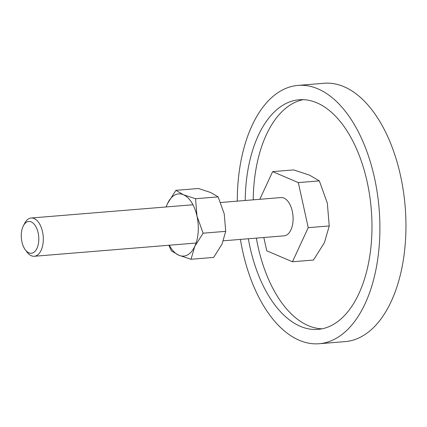 <?xml version="1.0" encoding="UTF-8"?>
<svg xmlns="http://www.w3.org/2000/svg" width="427" height="427" viewBox="0 0 427 427"><rect width="100%" height="100%" fill="white"/><g stroke="black" fill="none" stroke-linecap="round" stroke-linejoin="round"><path stroke-width="0.64" d="M298.019 85.4L324.072 83.265A129.6 70.759 85.3 0 1 403.36 191.024A129.6 70.759 85.3 0 1 361.899 336.401A129.6 70.759 85.3 0 1 345.208 341.6L319.156 343.735A129.6 70.759 -94.7 0 0 335.846 338.531A129.6 70.759 -94.7 0 0 377.308 193.153A129.6 70.759 -94.7 0 0 298.019 85.4A129.6 70.759 -94.7 0 0 281.334 90.599A129.6 70.759 -94.7 0 0 237.279 201.138M303.223 99.656A115.199 62.897 -94.7 0 0 292.378 103.718A115.199 62.897 -94.7 0 0 253.232 199.831M245.215 200.487A115.199 62.897 85.3 0 1 284.361 104.375A115.199 62.897 85.3 0 1 299.194 99.753A115.199 62.897 85.3 0 1 369.67 195.534A115.199 62.897 85.3 0 1 332.814 324.76A115.199 62.897 85.3 0 1 317.982 329.382A115.199 62.897 85.3 0 1 248.349 238.757M256.36 238.101A115.199 62.897 -94.7 0 0 321.974 328.817M240.412 239.408A129.6 70.759 -94.7 0 0 319.156 343.735M259.819 199.292L272.629 171.633L293.637 169.914L309.527 175.15L319.332 180.883L327.328 203.167L329.238 225.947L324.387 242.744L313.45 260.043L292.447 261.762L266.747 250.793L263.822 237.492M25.358 249.88L27.12 252.208A19.199 10.483 -94.7 0 0 34.309 256.269A19.199 10.483 -94.7 0 0 36.781 255.501A19.199 10.483 -94.7 0 0 42.924 233.964A19.199 10.483 -94.7 0 0 31.176 218A19.199 10.483 -94.7 0 0 28.705 218.768A19.199 10.483 -94.7 0 0 24.745 223.177L23.389 225.76A15.954 8.711 -94.7 0 0 25.358 249.88A15.954 8.711 -94.7 0 0 33.386 252.613A15.954 8.711 -94.7 0 0 38.142 232.832A15.954 8.711 -94.7 0 0 26.677 222.099A15.954 8.711 -94.7 0 0 23.389 225.76M220.642 202.499L280.971 197.562A19.199 10.483 85.3 0 1 292.719 213.527A19.199 10.483 85.3 0 1 286.576 235.063A19.199 10.483 85.3 0 1 284.104 235.832L223.406 240.801M272.629 171.633L298.329 182.601L308.235 227.666L329.238 225.947M308.235 227.666L292.447 261.762M298.329 182.601L319.332 180.883M168.884 245.258L171.387 250.879L178.886 255.261L191.04 259.264L194.749 246.416L203.113 233.19L196.996 216.147A31.198 17.032 -94.7 0 0 183.38 194.728A31.198 17.032 -94.7 0 0 174.574 195.15A31.198 17.032 -94.7 0 0 167.517 203.572A31.198 17.032 -94.7 0 0 166.188 206.951M169.316 245.226A31.198 17.032 -94.7 0 0 178.886 255.261A31.198 17.032 -94.7 0 0 187.693 254.839A31.198 17.032 -94.7 0 0 194.749 246.416A31.198 17.032 -94.7 0 0 196.996 216.147L195.534 198.731L183.38 194.728L175.881 190.341L167.517 203.572L166.114 206.956M175.881 190.341L198.486 188.494L210.639 192.497L218.138 196.879L224.25 213.922L225.712 231.343L222.003 244.185L213.639 257.417L191.04 259.264M218.138 196.879L195.534 198.731M225.712 231.343L203.113 233.19M196.084 243.032L34.309 256.269M192.951 204.763L31.176 218"/></g></svg>
